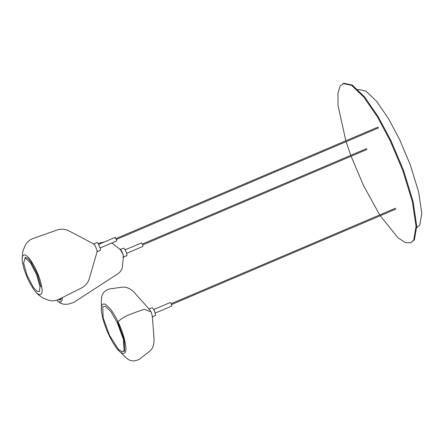 <?xml version="1.0" encoding="UTF-8"?>
<svg xmlns="http://www.w3.org/2000/svg" width="444" height="444" viewBox="0 0 444 444"><rect width="100%" height="100%" fill="white"/><g stroke="black" fill="none" stroke-linecap="round" stroke-linejoin="round"><path stroke-width="0.67" d="M345.832 140.765L338.034 105.461L337.928 93.518L340.021 86.258L343.656 83.222L352.336 85.104L364.602 96.925L378.299 116.883L390.914 140.526L403.541 170.402L413.059 201.454L416.733 226.151L414.402 239.777L410.767 242.813L405.372 242.618L398.118 237.912L380.225 215.751M342.968 83.516L351.648 85.392L363.914 97.219L377.611 117.177L390.226 140.82L402.852 170.696L412.371 201.743L416.045 226.446L413.719 240.071L410.767 242.813M379.698 214.929L363.508 185.509L351.11 156.238M350.777 155.333L346.12 141.692M357.992 89.666L358.469 89.46L365.989 91.092L376.617 101.337L388.489 118.637L399.422 139.127L410.367 165.018L418.614 191.93L421.8 213.336L419.78 225.141L416.75 227.722M148.757 309.146L152.187 307.686L154.495 310.489L155.644 315.34L152.07 316.938M149.6 309.612L151.065 311.949L152.32 316.006M109.49 335.237L103.141 317.76L102.753 306.771L105.272 306.088L111.017 311.766L117.155 322.416L123.31 339.088L124.131 350.394L123.893 350.888L121.739 351.698L118.087 348.956L109.49 335.237M22.2 259.213L22.788 251.443L24.736 246.459C26.118 242.835 28.755 240.226 32.651 238.65L57.004 230.036C61.328 228.682 65.39 229.015 69.197 231.047L93.962 244.089L94.933 245.105L97.153 250.644L96.925 251.826L100.355 250.366L100.583 249.184L98.363 243.645L97.042 242.579L93.606 244.039L94.933 245.105L97.153 250.644L97.131 251.543L89.361 278.427C88.062 282.728 85.487 285.892 81.641 287.917L58.547 299.495C54.717 301.21 51.016 301.304 47.43 299.783L42.491 297.735L37.907 294.383L36.475 292.763M119.908 249.517L123.759 248.152C125.585 249.145 128.188 257.165 126.229 255.755M58.275 301.531L60.301 303.174L63.692 304.251L67.938 304.201L73.748 302.442L117.91 273.732C120.108 272.183 121.545 270.268 122.222 267.976L123.471 256.771L123.032 254.345L120.33 249.611C122.156 250.605 124.758 258.63 122.799 257.215L126.651 255.844M153.946 309.446L170.241 302.514L171.29 303.785L171.745 306.055L155.45 312.987M101.398 310.517L101.398 299.955C101.421 294.2 104.118 290.537 109.479 288.972L122.089 287.163L124.881 287.135C130.936 288.278 133.638 291.897 134.982 293.273L149.639 309.651L151.065 311.949L152.32 315.95L153.963 337.867C154.362 344.344 152.847 348.856 149.423 351.398L139.383 359.235C134.038 361.91 129.531 361.316 125.863 357.442L118.248 350.116M151.065 311.949L145.094 309.54C144.428 309.329 142.94 309.64 140.631 310.473L129.765 314.469C123.771 316.766 118.875 320.546 117.788 322.094L124.209 339.771L124.598 350.888L123.743 351.681M39.993 286.702L39.422 291.53L36.824 291.214L33.261 287.207L27.045 275.297L23.621 263.181L25.13 257.953L30.353 262.682L36.569 274.586L39.993 286.702M25.103 257.292L27.717 258.236L30.997 262.054L37.385 274.287L40.904 286.73M114.99 237.94C115.368 237.107 115.94 237.929 116.705 240.404L116.6 240.942L100.305 247.88M60.44 298.546L59.823 299.694L58.064 299.722M61.511 298.007L60.412 300.116M125.097 249.817L141.586 242.924C142.818 244.622 143.196 245.776 142.707 246.381M117.987 321.745C115.573 316.711 113.07 312.487 110.473 309.085L105.777 304.517C104.329 303.702 103.18 303.779 102.336 304.739C99.528 306.238 102.597 322.322 109.246 335.658C111.66 340.698 114.163 344.916 116.761 348.324C120.335 352.974 123.044 354.417 124.897 352.664C127.711 351.171 124.636 335.087 117.987 321.745M378.227 126.978L115.795 238.672M116.173 239.56L378.604 127.861M395.893 209.085L171.606 304.545M171.229 303.663L395.515 208.203M22.35 261.316C23.227 267.665 25.769 274.98 29.976 283.261L33.444 289.033C35.681 292.324 37.701 294.211 39.499 294.688C41.73 294.622 42.546 292.485 41.947 288.278C41.076 281.929 38.534 274.614 34.321 266.333L30.858 260.561C28.616 257.265 26.601 255.378 24.797 254.906C22.572 254.973 21.756 257.109 22.35 261.316M98.801 244.339L115.096 237.401M366.644 148.579L142.38 244.028M142.757 244.916L367.022 149.462M56.749 300.233L58.43 301.631L60.939 302.07L62.149 300.233L62.338 297.591M111.805 242.985L120.468 249.706M104.379 241.963L98.185 243.401M142.901 246.42L126.607 253.358"/></g></svg>
